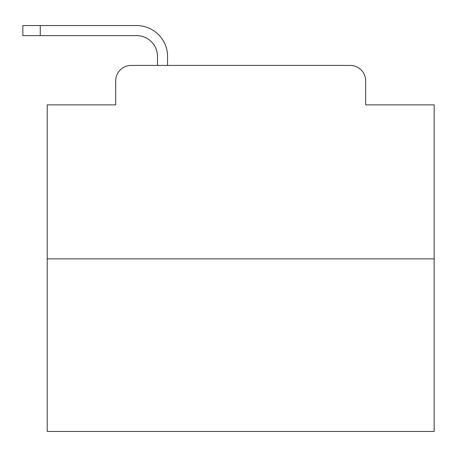<?xml version="1.0" encoding="UTF-8"?>
<svg xmlns="http://www.w3.org/2000/svg" width="457" height="457" viewBox="0 0 457 457"><rect width="100%" height="100%" fill="white"/><g stroke="black" fill="none" stroke-linecap="round" stroke-linejoin="round"><path stroke-width="0.69" d="M115.712 80.889L115.712 104.876L115.712 80.889A15.475 15.475 0 0 1 131.188 65.414L157.499 65.414L157.499 56.514A20.896 20.896 0 0 0 136.603 35.617L22.85 35.617L22.85 25.558L136.603 25.558A30.956 30.956 0 0 1 167.559 56.514L167.559 65.414L180.326 65.414M434.15 258.873L47.225 258.873L47.225 431.442L434.15 431.442L434.15 104.876L365.663 104.876L365.663 80.889A15.475 15.475 0 0 0 350.188 65.414L131.188 65.414M47.225 258.873L47.225 104.876L115.712 104.876M301.049 65.414L350.188 65.414M365.663 104.876L365.663 80.889M157.499 56.514A20.896 20.896 0 0 0 136.603 35.617A20.896 20.896 0 0 1 157.499 56.514A20.896 20.896 0 0 0 136.603 35.617A20.896 20.896 0 0 1 157.499 56.514A20.896 20.896 0 0 0 136.603 35.617A20.896 20.896 0 0 1 157.499 56.514A20.896 20.896 0 0 0 136.603 35.617A20.896 20.896 0 0 1 157.499 56.514A20.896 20.896 0 0 0 136.603 35.617A20.896 20.896 0 0 1 157.499 56.514A20.896 20.896 0 0 0 136.603 35.617A20.896 20.896 0 0 1 157.499 56.514A20.896 20.896 0 0 0 136.603 35.617A20.896 20.896 0 0 1 157.499 56.514A20.896 20.896 0 0 0 136.603 35.617A20.896 20.896 0 0 1 157.499 56.514A20.896 20.896 0 0 0 136.603 35.617A20.896 20.896 0 0 1 157.499 56.514A20.896 20.896 0 0 0 136.603 35.617A20.896 20.896 0 0 1 157.499 56.514A20.896 20.896 0 0 0 136.603 35.617A20.896 20.896 0 0 1 157.499 56.514A20.896 20.896 0 0 0 136.603 35.617A20.896 20.896 0 0 1 157.499 56.514A20.896 20.896 0 0 0 136.603 35.617A20.896 20.896 0 0 1 157.499 56.514A20.896 20.896 0 0 0 136.603 35.617A20.896 20.896 0 0 1 157.499 56.514A20.896 20.896 0 0 0 136.603 35.617A20.896 20.896 0 0 1 157.499 56.514A20.896 20.896 0 0 0 136.603 35.617A20.896 20.896 0 0 1 157.499 56.514A20.896 20.896 0 0 0 136.603 35.617A20.896 20.896 0 0 1 157.499 56.514A20.896 20.896 0 0 0 136.603 35.617A20.896 20.896 0 0 1 157.499 56.514A20.896 20.896 0 0 0 136.603 35.617A20.896 20.896 0 0 1 157.499 56.514A20.896 20.896 0 0 0 136.603 35.617A20.896 20.896 0 0 1 157.499 56.514A20.896 20.896 0 0 0 136.603 35.617A20.896 20.896 0 0 1 157.499 56.514M40.262 25.558L136.603 25.558L40.262 25.558L136.603 25.558L40.262 25.558L136.603 25.558L40.262 25.558L136.603 25.558L40.262 25.558L136.603 25.558L40.262 25.558L136.603 25.558L40.262 25.558L136.603 25.558L40.262 25.558L136.603 25.558L40.262 25.558L136.603 25.558L40.262 25.558L136.603 25.558L40.262 25.558L136.603 25.558L40.262 25.558L136.603 25.558L40.262 25.558L136.603 25.558L40.262 25.558L136.603 25.558L40.262 25.558L136.603 25.558L40.262 25.558L136.603 25.558L40.262 25.558L136.603 25.558L40.262 25.558L136.603 25.558L40.262 25.558L136.603 25.558L40.262 25.558L136.603 25.558L40.262 25.558L136.603 25.558L40.262 25.558L40.262 35.617"/></g></svg>
